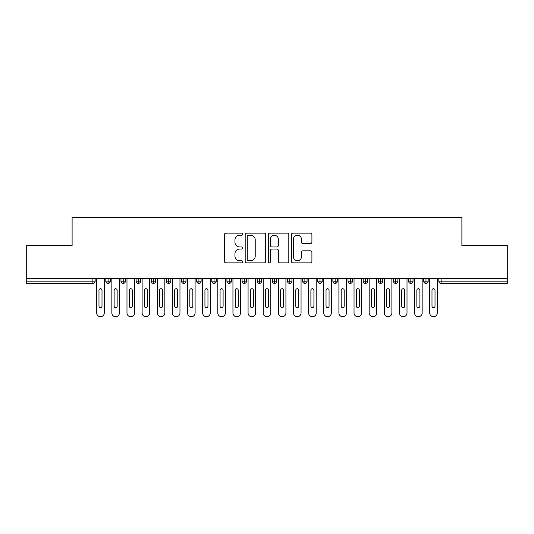<?xml version="1.0" encoding="UTF-8"?>
<svg xmlns="http://www.w3.org/2000/svg" width="534" height="534" viewBox="0 0 534 534"><rect width="100%" height="100%" fill="white"/><g stroke="black" fill="none" stroke-linecap="round" stroke-linejoin="round"><path stroke-width="0.8" d="M242.783 234.186A1.041 1.041 0 0 0 241.742 233.144L225.955 233.144A1.489 1.489 0 0 0 224.467 234.633L224.467 261.373A1.489 1.489 0 0 0 225.955 262.861L241.742 262.861A1.041 1.041 0 0 0 242.783 261.82A1.041 1.041 0 0 0 241.742 260.779L239.699 260.779A4.753 4.753 0 0 1 234.947 256.026L234.947 253.797A4.753 4.753 0 0 1 239.699 249.044L241.742 249.044A1.041 1.041 0 0 0 242.783 248.003A1.041 1.041 0 0 0 241.742 246.962L239.699 246.962A4.753 4.753 0 0 1 234.947 242.209L234.947 239.98A4.753 4.753 0 0 1 239.699 235.227L241.742 235.227A1.041 1.041 0 0 0 242.783 234.186M310.421 243.617A1.489 1.489 0 0 0 311.909 242.136L311.909 234.633A1.489 1.489 0 0 0 310.421 233.144L292.892 233.144A1.489 1.489 0 0 0 291.404 234.633L291.404 261.373A1.489 1.489 0 0 0 292.892 262.861L310.421 262.861A1.489 1.489 0 0 0 311.909 261.373L311.909 252.315A1.489 1.489 0 0 0 310.421 250.826L302.918 250.826A1.489 1.489 0 0 0 301.436 252.315L301.436 256.807A3.972 3.972 0 0 1 297.458 260.779A3.972 3.972 0 0 1 293.486 256.807L293.486 239.199A3.972 3.972 0 0 1 297.458 235.227A3.972 3.972 0 0 1 301.436 239.199L301.436 242.136A1.489 1.489 0 0 0 302.918 243.617L310.421 243.617M26.7 278.728L507.3 278.728L507.3 245.58L461.89 245.58L461.89 217.278L72.11 217.278L72.11 245.58L26.7 245.58L26.7 281.151L92.889 281.151L92.889 278.728M265.698 234.633A1.489 1.489 0 0 0 264.217 233.144L246.681 233.144A1.489 1.489 0 0 0 245.193 234.633L245.193 261.373A1.489 1.489 0 0 0 246.681 262.861L264.217 262.861A1.489 1.489 0 0 0 265.698 261.373L265.698 234.633M269.783 233.144L287.319 233.144A1.489 1.489 0 0 1 288.807 234.633L288.807 261.373A1.489 1.489 0 0 1 287.319 262.861L279.816 262.861A1.489 1.489 0 0 1 278.327 261.373L278.327 250.526A1.489 1.489 0 0 0 276.846 249.044L271.866 249.044A1.489 1.489 0 0 0 270.378 250.526L270.378 261.82A1.041 1.041 0 0 1 269.343 262.861A1.041 1.041 0 0 1 268.302 261.82L268.302 234.633A1.489 1.489 0 0 1 269.783 233.144M95.159 278.728L95.159 281.151A2.269 2.269 0 0 1 92.889 283.421L26.7 283.421L26.7 281.151M507.3 278.728L507.3 283.421L441.111 283.421A2.269 2.269 0 0 1 438.841 281.151L438.841 278.728L438.841 281.151A2.269 2.269 0 0 0 441.111 283.421L441.111 281.151L507.3 281.151M108.102 278.728L108.102 281.151L105.825 281.151L105.825 278.728L105.825 281.151A2.269 2.269 0 0 0 108.102 283.421A2.269 2.269 0 0 0 110.291 281.158L110.291 278.728L110.291 281.151A2.269 2.269 0 0 1 108.102 283.421A2.269 2.269 0 0 1 105.825 281.151A2.269 2.269 0 0 0 108.102 283.421L108.102 281.151L110.291 281.151M92.889 283.421A2.269 2.269 0 0 0 95.159 281.151A2.269 2.269 0 0 1 92.889 283.421L92.889 281.151L95.159 281.151M123.234 278.728L123.234 281.151L120.964 281.151L120.964 278.728L120.964 281.151A2.269 2.269 0 0 0 123.234 283.421A2.269 2.269 0 0 0 125.43 281.158L125.43 278.728L125.43 281.151A2.269 2.269 0 0 1 123.234 283.421A2.269 2.269 0 0 1 120.964 281.151A2.269 2.269 0 0 0 123.234 283.421L123.234 281.151L125.43 281.151M138.373 278.728L138.373 281.151L136.103 281.151L136.103 278.728L136.103 281.151A2.269 2.269 0 0 0 138.373 283.421A2.269 2.269 0 0 0 140.569 281.158L140.569 278.728L140.569 281.151A2.269 2.269 0 0 1 138.373 283.421A2.269 2.269 0 0 1 136.103 281.151A2.269 2.269 0 0 0 138.373 283.421L138.373 281.151L140.569 281.151M153.512 278.728L153.512 283.421A2.269 2.269 0 0 1 151.242 281.151L151.242 278.728L151.242 281.151A2.269 2.269 0 0 0 153.512 283.421A2.269 2.269 0 0 0 155.708 281.158L155.708 278.728M168.651 278.728L168.651 283.421A2.269 2.269 0 0 1 166.374 281.151A2.269 2.269 0 0 0 168.651 283.421A2.269 2.269 0 0 1 166.374 281.151L166.374 278.728M170.84 278.728L170.84 281.151A2.269 2.269 0 0 1 168.651 283.421A2.269 2.269 0 0 0 170.84 281.158L166.374 281.151M183.783 278.728L183.783 281.151L181.513 281.151L181.513 278.728L181.513 281.151A2.269 2.269 0 0 0 183.783 283.421A2.269 2.269 0 0 0 185.979 281.158L185.979 278.728L185.979 281.151A2.269 2.269 0 0 1 183.783 283.421A2.269 2.269 0 0 1 181.513 281.151A2.269 2.269 0 0 0 183.783 283.421L183.783 281.151L185.979 281.151M198.922 283.421A2.269 2.269 0 0 1 196.652 281.151L196.652 278.728L196.652 281.151A2.269 2.269 0 0 0 198.922 283.421A2.269 2.269 0 0 0 201.118 281.158L201.118 278.728L201.118 281.151A2.269 2.269 0 0 1 198.922 283.421L198.922 281.151L201.118 281.151M214.061 278.728L214.061 281.151L211.791 281.151L211.791 278.728L211.791 281.151A2.269 2.269 0 0 0 214.061 283.421A2.269 2.269 0 0 0 216.25 281.158L216.25 278.728L216.25 281.151A2.269 2.269 0 0 1 214.061 283.421A2.269 2.269 0 0 1 211.791 281.151A2.269 2.269 0 0 0 214.061 283.421L214.061 281.151L216.25 281.151M229.193 278.728L229.193 283.421A2.269 2.269 0 0 1 226.923 281.151L226.923 278.728L226.923 281.151A2.269 2.269 0 0 0 229.193 283.421A2.269 2.269 0 0 0 231.389 281.158L231.389 278.728M244.332 278.728L244.332 283.421A2.269 2.269 0 0 1 242.062 281.151L242.062 278.728L242.062 281.151A2.269 2.269 0 0 0 244.332 283.421A2.269 2.269 0 0 0 246.528 281.158L246.528 278.728M259.471 278.728L259.471 283.421A2.269 2.269 0 0 1 257.201 281.151L257.201 278.728L257.201 281.151A2.269 2.269 0 0 0 259.471 283.421A2.269 2.269 0 0 0 261.667 281.158L261.667 278.728M274.609 278.728L274.609 281.151L272.333 281.151L272.333 278.728L272.333 281.151A2.269 2.269 0 0 0 274.609 283.421A2.269 2.269 0 0 0 276.799 281.158L276.799 278.728L276.799 281.151A2.269 2.269 0 0 1 274.609 283.421A2.269 2.269 0 0 1 272.333 281.151A2.269 2.269 0 0 0 274.609 283.421L274.609 281.151L276.799 281.151M289.742 278.728L289.742 281.151L287.472 281.151L287.472 278.728L287.472 281.151A2.269 2.269 0 0 0 289.742 283.421A2.269 2.269 0 0 0 291.938 281.158L291.938 278.728L291.938 281.151A2.269 2.269 0 0 1 289.742 283.421A2.269 2.269 0 0 1 287.472 281.151A2.269 2.269 0 0 0 289.742 283.421L289.742 281.151L291.938 281.151M304.881 278.728L304.881 281.151L302.611 281.151L302.611 278.728L302.611 281.151A2.269 2.269 0 0 0 304.881 283.421A2.269 2.269 0 0 0 307.077 281.158L307.077 278.728L307.077 281.151A2.269 2.269 0 0 1 304.881 283.421A2.269 2.269 0 0 1 302.611 281.151A2.269 2.269 0 0 0 304.881 283.421L304.881 281.151L307.077 281.151M320.02 278.728L320.02 283.421A2.269 2.269 0 0 1 317.75 281.151L317.75 278.728L317.75 281.151A2.269 2.269 0 0 0 320.02 283.421A2.269 2.269 0 0 0 322.209 281.158L322.209 278.728M335.152 278.728L335.152 283.421A2.269 2.269 0 0 1 332.882 281.151L332.882 278.728L332.882 281.151A2.269 2.269 0 0 0 335.152 283.421A2.269 2.269 0 0 0 337.348 281.158L337.348 278.728M350.291 278.728L350.291 281.151L348.021 281.151L348.021 278.728L348.021 281.151A2.269 2.269 0 0 0 350.291 283.421A2.269 2.269 0 0 0 352.487 281.158L352.487 278.728L352.487 281.151A2.269 2.269 0 0 1 350.291 283.421A2.269 2.269 0 0 1 348.021 281.151A2.269 2.269 0 0 0 350.291 283.421L350.291 281.151L352.487 281.151M365.43 278.728L365.43 283.421A2.269 2.269 0 0 1 363.16 281.151L363.16 278.728L363.16 281.151A2.269 2.269 0 0 0 365.43 283.421A2.269 2.269 0 0 0 367.626 281.158L367.626 278.728M380.568 278.728L380.568 283.421A2.269 2.269 0 0 1 378.292 281.151L378.292 278.728L378.292 281.151A2.269 2.269 0 0 0 380.568 283.421A2.269 2.269 0 0 0 382.758 281.158L382.758 278.728M395.701 278.728L395.701 283.421A2.269 2.269 0 0 1 393.431 281.151L393.431 278.728L393.431 281.151A2.269 2.269 0 0 0 395.701 283.421A2.269 2.269 0 0 0 397.897 281.158L397.897 278.728M410.84 278.728L410.84 283.421A2.269 2.269 0 0 1 408.57 281.151L408.57 278.728M413.036 278.728L413.036 281.151A2.269 2.269 0 0 1 410.84 283.421A2.269 2.269 0 0 0 413.036 281.158L408.57 281.151A2.269 2.269 0 0 0 410.84 283.421M425.978 278.728L425.978 283.421A2.269 2.269 0 0 1 423.709 281.151L423.709 278.728L423.709 281.151A2.269 2.269 0 0 0 425.978 283.421A2.269 2.269 0 0 0 428.175 281.158L428.175 278.728M198.922 278.728L198.922 281.151L196.652 281.151M248.317 235.227A1.041 1.041 0 0 0 247.275 236.268L247.275 259.738A1.041 1.041 0 0 0 248.317 260.779L250.473 260.779A4.753 4.753 0 0 0 255.225 256.026L255.225 239.98A4.753 4.753 0 0 0 250.473 235.227L248.317 235.227M278.327 239.272A3.972 3.972 0 0 0 274.356 235.3A3.972 3.972 0 0 0 270.378 239.272L270.378 245.48A1.489 1.489 0 0 0 271.866 246.962L276.846 246.962A1.489 1.489 0 0 0 278.327 245.48L278.327 239.272M96.707 278.728L96.707 312.944A3.785 3.785 0 0 0 100.492 316.722A3.785 3.785 0 0 0 104.277 312.944L104.277 278.728M102.007 290.236A1.515 1.515 0 0 0 100.492 288.72A1.515 1.515 0 0 0 98.977 290.236L98.977 306.129A1.515 1.515 0 0 0 100.492 307.644A1.515 1.515 0 0 0 102.007 306.129L102.007 290.236M111.846 278.728L111.846 312.944A3.785 3.785 0 0 0 115.631 316.722A3.785 3.785 0 0 0 119.416 312.944L119.416 278.728M117.146 290.236A1.515 1.515 0 0 0 115.631 288.72A1.515 1.515 0 0 0 114.116 290.236L114.116 306.129A1.515 1.515 0 0 0 115.631 307.644A1.515 1.515 0 0 0 117.146 306.129L117.146 290.236M126.985 278.728L126.985 312.944A3.785 3.785 0 0 0 130.77 316.722A3.785 3.785 0 0 0 134.548 312.944L134.548 278.728M132.278 290.236A1.515 1.515 0 0 0 130.77 288.72A1.515 1.515 0 0 0 129.255 290.236L129.255 306.129A1.515 1.515 0 0 0 130.77 307.644A1.515 1.515 0 0 0 132.278 306.129L132.278 290.236M142.117 278.728L142.117 312.944A3.785 3.785 0 0 0 145.902 316.722A3.785 3.785 0 0 0 149.687 312.944L149.687 278.728M147.417 290.236A1.515 1.515 0 0 0 145.902 288.72A1.515 1.515 0 0 0 144.387 290.236L144.387 306.129A1.515 1.515 0 0 0 145.902 307.644A1.515 1.515 0 0 0 147.417 306.129L147.417 290.236M157.256 278.728L157.256 312.944A3.785 3.785 0 0 0 161.041 316.722A3.785 3.785 0 0 0 164.826 312.944L164.826 278.728M162.556 290.236A1.515 1.515 0 0 0 161.041 288.72A1.515 1.515 0 0 0 159.526 290.236L159.526 306.129A1.515 1.515 0 0 0 161.041 307.644A1.515 1.515 0 0 0 162.556 306.129L162.556 290.236M172.395 278.728L172.395 312.944A3.785 3.785 0 0 0 176.18 316.722A3.785 3.785 0 0 0 179.965 312.944L179.965 278.728M177.688 290.236A1.515 1.515 0 0 0 176.18 288.72A1.515 1.515 0 0 0 174.665 290.236L174.665 306.129A1.515 1.515 0 0 0 176.18 307.644A1.515 1.515 0 0 0 177.688 306.129L177.688 290.236M187.527 278.728L187.527 312.944A3.785 3.785 0 0 0 191.312 316.722A3.785 3.785 0 0 0 195.097 312.944L195.097 278.728M192.827 290.236A1.515 1.515 0 0 0 191.312 288.72A1.515 1.515 0 0 0 189.804 290.236L189.804 306.129A1.515 1.515 0 0 0 191.312 307.644A1.515 1.515 0 0 0 192.827 306.129L192.827 290.236M202.666 278.728L202.666 312.944A3.785 3.785 0 0 0 206.451 316.722A3.785 3.785 0 0 0 210.236 312.944L210.236 278.728M207.966 290.236A1.515 1.515 0 0 0 206.451 288.72A1.515 1.515 0 0 0 204.936 290.236L204.936 306.129A1.515 1.515 0 0 0 206.451 307.644A1.515 1.515 0 0 0 207.966 306.129L207.966 290.236M217.805 278.728L217.805 312.944A3.785 3.785 0 0 0 221.59 316.722A3.785 3.785 0 0 0 225.375 312.944L225.375 278.728M223.105 290.236A1.515 1.515 0 0 0 221.59 288.72A1.515 1.515 0 0 0 220.075 290.236L220.075 306.129A1.515 1.515 0 0 0 221.59 307.644A1.515 1.515 0 0 0 223.105 306.129L223.105 290.236M232.944 278.728L232.944 312.944A3.785 3.785 0 0 0 236.729 316.722A3.785 3.785 0 0 0 240.507 312.944L240.507 278.728M238.237 290.236A1.515 1.515 0 0 0 236.729 288.72A1.515 1.515 0 0 0 235.214 290.236L235.214 306.129A1.515 1.515 0 0 0 236.729 307.644A1.515 1.515 0 0 0 238.237 306.129L238.237 290.236M248.076 278.728L248.076 312.944A3.785 3.785 0 0 0 251.861 316.722A3.785 3.785 0 0 0 255.646 312.944L255.646 278.728M253.376 290.236A1.515 1.515 0 0 0 251.861 288.72A1.515 1.515 0 0 0 250.353 290.236L250.353 306.129A1.515 1.515 0 0 0 251.861 307.644A1.515 1.515 0 0 0 253.376 306.129L253.376 290.236M263.215 278.728L263.215 312.944A3.785 3.785 0 0 0 267 316.722A3.785 3.785 0 0 0 270.785 312.944L270.785 278.728M268.515 290.236A1.515 1.515 0 0 0 267 288.72A1.515 1.515 0 0 0 265.485 290.236L265.485 306.129A1.515 1.515 0 0 0 267 307.644A1.515 1.515 0 0 0 268.515 306.129L268.515 290.236M278.354 278.728L278.354 312.944A3.785 3.785 0 0 0 282.139 316.722A3.785 3.785 0 0 0 285.924 312.944L285.924 278.728M283.647 290.236A1.515 1.515 0 0 0 282.139 288.72A1.515 1.515 0 0 0 280.624 290.236L280.624 306.129A1.515 1.515 0 0 0 282.139 307.644A1.515 1.515 0 0 0 283.647 306.129L283.647 290.236M293.493 278.728L293.493 312.944A3.785 3.785 0 0 0 297.271 316.722A3.785 3.785 0 0 0 301.056 312.944L301.056 278.728M298.786 290.236A1.515 1.515 0 0 0 297.271 288.72A1.515 1.515 0 0 0 295.763 290.236L295.763 306.129A1.515 1.515 0 0 0 297.271 307.644A1.515 1.515 0 0 0 298.786 306.129L298.786 290.236M308.625 278.728L308.625 312.944A3.785 3.785 0 0 0 312.41 316.722A3.785 3.785 0 0 0 316.195 312.944L316.195 278.728M313.925 290.236A1.515 1.515 0 0 0 312.41 288.72A1.515 1.515 0 0 0 310.895 290.236L310.895 306.129A1.515 1.515 0 0 0 312.41 307.644A1.515 1.515 0 0 0 313.925 306.129L313.925 290.236M323.764 278.728L323.764 312.944A3.785 3.785 0 0 0 327.549 316.722A3.785 3.785 0 0 0 331.334 312.944L331.334 278.728M329.064 290.236A1.515 1.515 0 0 0 327.549 288.72A1.515 1.515 0 0 0 326.034 290.236L326.034 306.129A1.515 1.515 0 0 0 327.549 307.644A1.515 1.515 0 0 0 329.064 306.129L329.064 290.236M338.903 278.728L338.903 312.944A3.785 3.785 0 0 0 342.688 316.722A3.785 3.785 0 0 0 346.473 312.944L346.473 278.728M344.196 290.236A1.515 1.515 0 0 0 342.688 288.72A1.515 1.515 0 0 0 341.173 290.236L341.173 306.129A1.515 1.515 0 0 0 342.688 307.644A1.515 1.515 0 0 0 344.196 306.129L344.196 290.236M354.035 278.728L354.035 312.944A3.785 3.785 0 0 0 357.82 316.722A3.785 3.785 0 0 0 361.605 312.944L361.605 278.728M359.335 290.236A1.515 1.515 0 0 0 357.82 288.72A1.515 1.515 0 0 0 356.311 290.236L356.311 306.129A1.515 1.515 0 0 0 357.82 307.644A1.515 1.515 0 0 0 359.335 306.129L359.335 290.236M369.174 278.728L369.174 312.944A3.785 3.785 0 0 0 372.959 316.722A3.785 3.785 0 0 0 376.744 312.944L376.744 278.728M374.474 290.236A1.515 1.515 0 0 0 372.959 288.72A1.515 1.515 0 0 0 371.444 290.236L371.444 306.129A1.515 1.515 0 0 0 372.959 307.644A1.515 1.515 0 0 0 374.474 306.129L374.474 290.236M384.313 278.728L384.313 312.944A3.785 3.785 0 0 0 388.098 316.722A3.785 3.785 0 0 0 391.883 312.944L391.883 278.728M389.613 290.236A1.515 1.515 0 0 0 388.098 288.72A1.515 1.515 0 0 0 386.583 290.236L386.583 306.129A1.515 1.515 0 0 0 388.098 307.644A1.515 1.515 0 0 0 389.613 306.129L389.613 290.236M399.452 278.728L399.452 312.944A3.785 3.785 0 0 0 403.23 316.722A3.785 3.785 0 0 0 407.015 312.944L407.015 278.728M404.745 290.236A1.515 1.515 0 0 0 403.23 288.72A1.515 1.515 0 0 0 401.722 290.236L401.722 306.129A1.515 1.515 0 0 0 403.23 307.644A1.515 1.515 0 0 0 404.745 306.129L404.745 290.236M414.584 278.728L414.584 312.944A3.785 3.785 0 0 0 418.369 316.722A3.785 3.785 0 0 0 422.154 312.944L422.154 278.728M419.884 290.236A1.515 1.515 0 0 0 418.369 288.72A1.515 1.515 0 0 0 416.854 290.236L416.854 306.129A1.515 1.515 0 0 0 418.369 307.644A1.515 1.515 0 0 0 419.884 306.129L419.884 290.236M429.723 278.728L429.723 312.944A3.785 3.785 0 0 0 433.508 316.722A3.785 3.785 0 0 0 437.293 312.944L437.293 278.728M435.023 290.236A1.515 1.515 0 0 0 433.508 288.72A1.515 1.515 0 0 0 431.993 290.236L431.993 306.129A1.515 1.515 0 0 0 433.508 307.644A1.515 1.515 0 0 0 435.023 306.129L435.023 290.236M441.111 278.728L441.111 281.151L438.841 281.151M151.242 281.151A2.269 2.269 0 0 0 153.512 283.421A2.269 2.269 0 0 0 155.708 281.158L151.242 281.151M226.923 281.151A2.269 2.269 0 0 0 229.193 283.421A2.269 2.269 0 0 0 231.389 281.158L226.923 281.151M242.062 281.151A2.269 2.269 0 0 0 244.332 283.421A2.269 2.269 0 0 0 246.528 281.158L242.062 281.151M257.201 281.151A2.269 2.269 0 0 0 259.471 283.421A2.269 2.269 0 0 0 261.667 281.158L257.201 281.151M317.75 281.151A2.269 2.269 0 0 0 320.02 283.421A2.269 2.269 0 0 0 322.209 281.158L317.75 281.151M332.882 281.151A2.269 2.269 0 0 0 335.152 283.421A2.269 2.269 0 0 0 337.348 281.158L332.882 281.151M363.16 281.151L367.626 281.151A2.269 2.269 0 0 1 365.43 283.421M378.292 281.151A2.269 2.269 0 0 0 380.568 283.421A2.269 2.269 0 0 0 382.758 281.158L378.292 281.151M393.431 281.151A2.269 2.269 0 0 0 395.701 283.421A2.269 2.269 0 0 0 397.897 281.158L393.431 281.151M423.709 281.151L428.175 281.151A2.269 2.269 0 0 1 425.978 283.421"/></g></svg>
